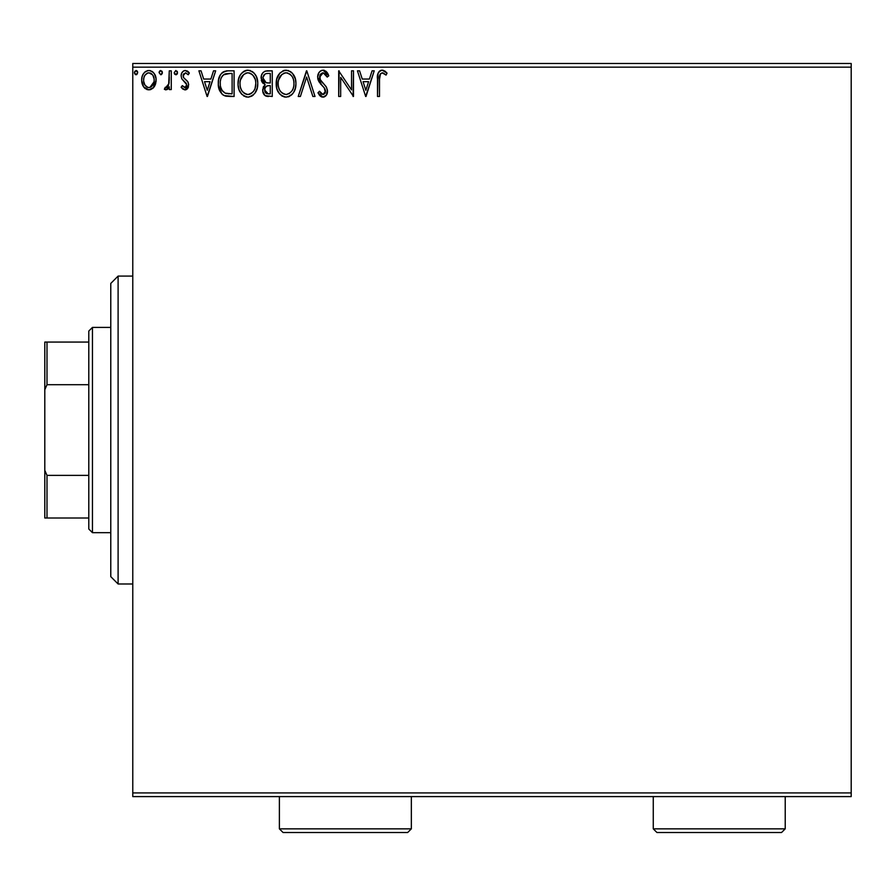 <?xml version="1.0" encoding="UTF-8"?>
<svg xmlns="http://www.w3.org/2000/svg" width="896" height="896" viewBox="0 0 896 896"><rect width="100%" height="100%" fill="white"/><g stroke="black" fill="none" stroke-linecap="round" stroke-linejoin="round"><path stroke-width="1.34" d="M132.776 796.589L851.2 796.589L132.776 796.589L132.776 67.155L851.2 67.155L851.2 792.915L132.776 792.915L132.776 796.589M154.213 86.8L155.68 83.619L156.027 78.478L154.358 73.786L152.062 71.389L148.882 70.493L145.701 71.389L143.416 73.786L142.072 76.843L141.68 81.032L142.71 85.288L144.581 88.054L147.302 89.69L150.472 89.69L153.194 88.043L156.128 80.147C156.173 74.827 153.765 71.613 148.882 70.493C144.01 71.613 141.602 74.827 141.658 80.147L143.573 86.811L148.882 89.902L153.731 87.45M169.288 70.829L171.259 70.829L169.288 70.829L168.661 84.84L167.216 87.203L165.29 87.27L164.349 89.264L167.026 89.611L169.288 86.811L169.288 89.578L171.259 89.578L171.259 70.829L171.259 89.578L171.259 70.829L169.288 70.829L168.974 83.563L164.349 89.264L165.85 89.902L169.288 86.811L169.288 89.578L171.259 89.578L169.288 89.578M184.934 89.902L187.802 88.267L188.653 84.235L187.589 81.346L183.568 77.605L183.243 74.76L185.506 72.8L188.216 74.771L189.347 73.035L187.645 71.232L185.293 70.493L183.478 70.986L181.675 73.136L181.126 75.914L181.776 78.814L186.693 84.627L185.248 87.539L182.28 85.624L181.126 87.237L182.739 89.018L184.934 89.902L188.698 84.986L188.059 82.096L183.568 77.605L183.098 75.813L185.506 72.8L188.216 74.771L189.347 73.035L185.293 70.493C182.493 71.086 181.104 72.901 181.126 75.914L181.776 78.814L186.245 83.373L186.715 85.075L184.811 87.606L182.28 85.624L181.126 87.237L184.934 89.902M227.562 70.829L223.138 71.926L220.461 74.67L218.557 79.957L218.366 85.109L219.52 90.306L222.589 94.618L225.568 96.062L230.205 96.488L234.091 96.488L234.091 70.829L228.122 70.829C221.278 71.758 218.008 75.925 218.299 83.328C217.997 88.592 219.934 92.669 224.101 95.558L234.091 96.488L234.091 70.829L234.091 96.488L230.205 96.488M267.12 70.829L272.25 70.829L265.16 71.131L263.077 72.509L261.408 75.488L261.654 81.256L265.115 84.661L263.267 87.102L262.786 91.358L265.059 95.626L272.25 96.488L272.25 70.829L272.25 96.488L272.25 70.829L267.12 70.829C263.11 71.445 261.083 73.875 261.061 78.109L265.115 84.661L262.707 90.126C262.741 94.17 264.712 96.286 268.621 96.488L267.557 96.432M300.384 96.488L298.234 96.488L306.454 70.829L298.234 96.488L300.384 96.488L306.622 77.022L312.861 96.488L315.011 96.488L306.79 70.829L315.011 96.488L306.79 70.829L298.234 96.488L300.384 96.488L306.622 77.022L312.861 96.488L315.011 96.488L312.861 96.488M351.523 70.829L351.523 89.914L338.699 70.829L338.699 96.488L340.67 96.488L340.67 77.347L353.494 96.488L353.494 70.829L351.523 70.829L353.494 70.829L351.523 70.829L351.523 89.914L338.699 70.829L338.699 96.488L340.67 96.488L340.67 77.347L353.494 96.488L353.494 70.829L353.08 96.488M379.994 74.502L379.49 79.408L380.509 73.662L382.894 72.901L386.053 75.096L387.05 73.125L384.944 71.098L382.2 70.168L379.557 71.098L378.022 73.472L377.507 96.488L379.49 96.488L379.49 79.408C378.885 76.272 379.803 74.066 382.222 72.8L386.053 75.096L387.05 73.125L382.2 70.168C378.28 71.501 376.723 74.502 377.507 79.162L377.507 96.488L379.49 96.488L379.512 77.426M372.075 70.829L374.226 70.829L365.994 96.488L374.226 70.829L372.075 70.829L369.432 79.05L362.23 79.05L359.598 70.829L357.448 70.829L365.669 96.488L374.226 70.829L372.075 70.829L369.432 79.05L362.23 79.05L359.598 70.829L357.448 70.829L365.669 96.488L357.448 70.829L359.598 70.829M323.064 70.168L320.746 70.818L319.021 72.52L317.643 77.112L318.909 81.67L324.341 87.942L325.461 90.362L324.901 93.453L323.523 94.45L321.25 93.811L319.514 91.224L317.968 92.803L319.872 95.693L322.93 97.138L326.413 95.133L327.454 90.138L326.088 86.621L320.264 79.666L319.906 75.387L321.059 73.64L323.198 72.8L325.752 74.357L327.219 77.078L328.821 75.779L326.01 71.277L323.064 70.168C319.48 70.952 317.677 73.259 317.643 77.112L321.91 85.389L324.341 87.942L325.539 91.258L322.952 94.506L319.514 91.224L317.968 92.803L322.93 97.138C326.021 96.477 327.544 94.483 327.51 91.157L326.502 87.248L320.264 79.666L319.614 77.146L323.198 72.8L327.219 77.078L328.821 75.779L323.064 70.168M295.926 83.541L295.378 78.982L292.443 73.293L288.31 70.493L283.752 70.504L279.933 73.013L276.73 79.083L276.741 88.278L278.566 92.534L281.77 95.872L285.029 97.07L288.456 96.779L291.558 94.931L293.63 92.378L295.378 88.122L295.926 83.541C296.027 76.238 292.723 71.781 286.037 70.168C279.35 71.837 276.069 76.339 276.192 83.664C276.069 91.067 279.395 95.558 286.182 97.138C292.824 95.39 296.072 90.866 295.926 83.541M257.734 82.387L256.469 76.798L254.285 73.293L250.152 70.493L246.725 70.246L243.51 71.49L240.386 74.85L238.571 79.083L238.067 84.829L239.042 89.757L241.842 94.371L245.728 96.835L248.606 97.115L251.776 96.118L254.834 93.341L257.219 88.122L257.768 83.541C257.914 90.866 254.666 95.39 248.024 97.138C254.666 95.39 257.914 90.866 257.768 83.541C257.869 76.238 254.565 71.781 247.878 70.168C241.192 71.837 237.91 76.339 238.034 83.664C237.91 91.067 241.237 95.558 248.024 97.138M213.517 70.829L215.667 70.829L207.446 96.488L215.667 70.829L213.517 70.829L210.885 79.05L203.672 79.05L201.04 70.829L198.89 70.829L207.11 96.488L215.667 70.829L213.517 70.829L210.885 79.05L203.672 79.05L201.04 70.829L198.89 70.829L207.11 96.488L198.89 70.829L201.04 70.829M177.509 72.632L175.862 70.493L174.216 72.632L175.862 74.771L177.509 72.632L175.862 70.493L174.216 72.632L175.862 74.771L177.509 72.632M162.378 72.632L160.731 70.493L159.085 72.632L160.731 74.771L162.378 72.632L160.731 70.493L159.085 72.632L160.731 74.771L162.378 72.632M137.704 72.632L136.774 70.694L134.826 71.221L134.445 73.002L135.352 74.57L136.774 74.57L137.704 72.632L136.058 74.771L137.704 72.632L136.058 70.493L134.411 72.632L136.058 74.771M851.2 63.493L132.776 63.493L132.776 792.915L851.2 792.915L851.2 796.589L851.2 67.155L132.776 67.155L132.776 63.493L851.2 63.493L851.2 67.155L851.2 63.493M379.49 96.488L377.507 96.488M377.507 79.162L377.541 77.426M378.336 72.688L378 73.517M378.806 71.893L379.534 71.12M380.162 70.672L380.766 70.392M381.483 70.213L382.2 70.168M382.95 70.235L385.258 71.333M387.05 73.125L386.053 75.096L382.222 72.8M379.579 76.44L380.05 74.379M383.522 73.17L384.194 73.595M384.832 74.066L385.448 74.57M365.837 90.294L363.07 81.682L368.592 81.682L365.837 90.294L363.07 81.682L368.592 81.682L365.837 90.294M340.67 96.488L338.699 96.488L339.136 70.829M323.602 70.202L324.397 70.37M326.76 72.038L327.678 73.349M328.821 75.779L327.219 77.078L326.917 76.362M322.426 72.901L320.533 74.211M320.186 74.771L319.917 75.376M319.682 76.272L319.782 78.411M319.659 77.806L320.589 80.237M320.958 80.786L321.406 81.379M321.742 81.805L322.381 82.544M322.627 82.813L323.534 83.765M324.218 84.459L325.629 86.027M327.454 92.198L327.253 93.206M327.242 93.262L326.413 95.144M325.774 95.917L324.106 96.958M324.576 96.768L323.59 97.082M322.067 97.048L321.261 96.746M320.544 96.309L319.01 94.584M317.968 92.803L319.514 91.224L320.342 92.658M320.746 93.229L319.514 91.224M320.936 93.475L321.541 94.046M321.742 94.17L323.523 94.45M324.901 93.453L325.338 92.579M325.394 92.411L324.229 87.797M324.834 88.693L324.341 87.942L324.845 88.693M323.142 86.632L323.994 87.539M322.28 85.77L318.808 81.491M318.371 80.595L317.722 78.299M317.957 79.397L317.733 78.389M317.643 77.112L317.666 76.496M318.494 73.382L319.794 71.579M319.043 72.486L320.107 71.288M320.757 70.806L321.843 70.325M328.406 74.782L327.936 73.83M320.298 83.619L321.082 84.526M319.323 95.021L319.872 95.693M295.792 85.848L295.635 86.968M295.378 88.122L295.098 89.118M294.896 89.701L293.642 92.366M292.992 93.341L292.264 94.226M289.33 96.443L288.456 96.779M285.029 97.07L283.898 96.835M282.419 96.242L281.803 95.883M279.978 94.349L277.222 89.846M277.189 89.734L276.741 88.278M276.226 84.829L276.326 85.982M276.326 81.357L276.226 82.51M276.326 81.334L276.438 80.528M278.566 74.816L279.933 73.024M282.901 70.818L284.85 70.246M290.382 71.456L292.421 73.27M292.443 73.293L290.394 71.456M294.638 76.832L295.098 78.019M295.658 80.237L295.792 81.211M277.267 89.947L278.566 92.534M284.984 72.89L285.634 72.811M293.25 88.189L293.686 86.509M287.179 94.405L286.093 94.506C280.717 93.15 278.074 89.544 278.163 83.664L278.275 85.523L278.163 83.664C278.04 77.75 280.683 74.122 286.093 72.8C291.435 74.133 294.056 77.717 293.955 83.552L293.854 81.704L293.955 83.552C294.078 89.432 291.458 93.083 286.093 94.506L286.563 94.494M279.451 89.69L280.37 91.235M278.589 87.293L278.275 85.523M279.518 89.835L278.6 87.349M280.84 91.818L281.87 92.848L280.84 91.818M283.394 73.416L284.256 73.069M278.611 79.934L281.938 74.346M280.56 75.768L279.339 77.829M278.275 81.805L278.6 79.979M292.824 77.907L293.373 79.33M290.976 75.096L292.074 76.53M289.576 73.864L290.954 75.062M287.022 72.856L287.918 73.069M292.566 89.846L292.914 89.096M293.933 84.482L293.854 85.411M267.378 96.421L265.664 95.973M263.491 93.722L264.163 94.786M263.043 92.59L262.786 91.37M262.741 89.354L262.707 90.126M263.267 87.102L263.547 86.486M262.55 82.813L261.666 81.267M261.654 81.256L263.346 83.619M261.296 80.147L261.453 80.707M267.994 96.466L268.621 96.488M267.299 82.914L269.27 82.992L266.134 82.69L263.032 78.109C263.222 74.962 264.88 73.405 268.016 73.461L270.267 73.461L270.267 82.992L266.515 82.79M263.435 80.203L263.133 79.229M265.541 92.87L264.723 90.821L265.048 88.021L266.582 86.117L269.27 85.624L267.736 85.736M264.869 88.581L264.678 90.082C264.779 87.091 266.314 85.602 269.27 85.624L270.267 85.624L270.267 93.856L268.229 93.856L264.678 90.082L265.474 92.781M267.12 93.744L266.37 93.486M265.451 82.41L263.838 80.965M263.144 76.989L265.037 74.021M264.376 74.536L263.76 75.342M263.469 75.936L263.189 76.765M264.858 91.549L264.723 90.821M265.048 88.021L265.854 86.677M269.27 85.624L270.267 85.624L270.267 93.856L268.229 93.856M246.87 97.07L245.739 96.835M244.261 96.242L243.645 95.883M241.83 94.371L240.43 92.568M239.042 89.768L238.582 88.301M238.067 84.829L238.168 85.982M238.168 81.323L238.28 80.528M239.03 77.616L238.683 78.68M240.408 74.816L241.774 73.024M244.742 70.818L246.68 70.258M252.224 71.456L254.285 73.293M252.258 71.478L254.262 73.27M256.48 76.832L256.939 78.019M257.499 80.237L257.634 81.211M252.358 95.749L253.4 94.931M246.826 72.89L247.475 72.811M250.589 73.382L252.795 75.062L255.214 79.33M255.091 88.189L255.797 83.552C255.92 89.432 253.299 93.083 247.934 94.506L247.016 94.438L247.934 94.506C242.558 93.15 239.915 89.544 240.005 83.664C239.882 77.75 242.525 74.122 247.934 72.8C253.277 74.133 255.898 77.717 255.797 83.552L255.528 86.509M253.344 91.538L251.429 93.363L248.405 94.494M241.293 89.69L242.211 91.235M240.005 83.664L240.117 85.523L240.005 83.664M240.43 87.293L240.117 85.523M241.36 89.835L240.442 87.349M242.682 91.818L243.712 92.848L242.682 91.818M247.016 94.438L244.899 93.688M246.109 94.226L246.736 94.382M245.235 73.416L246.098 73.069M240.453 79.934L243.779 74.346M242.402 75.768L241.181 77.829M255.797 83.552L255.696 81.704L255.797 83.552M254.666 77.907L253.915 76.53M252.818 75.096L250.634 73.405M248.864 72.856L249.76 73.069M249.021 94.405L249.782 94.203M250.253 94.024L252.918 92.053M254.408 89.846L254.755 89.096M227.114 96.32L225.669 96.085M225.534 96.051L224.862 95.861M223.283 95.11L222.611 94.629M221.794 93.901L218.366 85.109M218.299 83.328L218.322 82.197M218.333 82.163L218.411 81.088M218.557 79.957L218.781 78.848M221.67 73.102L224.683 71.266M225.882 70.997L226.979 70.862M221.95 90.294L225.142 93.128C221.637 90.922 220.013 87.651 220.27 83.339L220.326 84.784L220.27 83.339C220.024 79.318 221.502 76.25 224.717 74.11L223.552 74.794L229.992 73.461L225.994 73.741L232.109 73.461L232.109 93.856L225.142 93.128L222.354 90.899L220.763 87.438L221.29 89.006M221.816 76.787L223.552 74.794M222.152 76.261L222.835 75.432M226.52 93.531L225.814 93.363M229.387 93.822L227.942 93.733M220.472 80.64L220.685 79.576M207.278 90.294L204.523 81.682L210.034 81.682L207.278 90.294L204.523 81.682L210.034 81.682L207.278 90.294M181.126 87.237L182.28 85.624L182.773 86.307L182.28 85.624M184.811 87.606L186.514 86.218M186.614 85.893L186.693 84.638M186.446 83.776L186.715 85.075L185.842 82.824L183.546 80.875M181.675 73.147L182.146 72.318M183.49 70.986L184.8 70.526M187.107 70.918L188.53 71.96M189.347 73.035L188.216 74.771L187.701 74.054M183.714 73.819L183.243 74.76M183.221 74.861L183.355 77.19M185.08 79.094L185.674 79.531M188.485 86.688L188.272 87.36M186.592 89.454L187.858 88.178M187.802 88.267L187.331 88.861M186.066 89.712L185.405 89.869M177.419 73.371L177.106 74.043M177.094 74.054L176.49 74.626M176.053 74.76L174.798 74.267M174.317 73.371L174.619 74.054M177.106 71.232L177.386 71.803M167.966 88.872L167.339 89.41M165.85 89.902L164.349 89.264L165.29 87.27L166.723 87.494M165.29 87.27L166.174 87.606L165.29 87.27M168.437 85.456L169.243 80.147M169.277 78.422L169.288 77.123M169.277 78.736L169.243 80.349M169.165 81.962L168.974 83.563M162.288 73.371L161.358 74.626M159.085 72.632L160.731 70.493M161.896 71.131L162.254 71.803M160.026 70.694L159.186 71.893M144.054 87.461L143.102 86.072M142.744 85.366L142.139 83.787M142.106 83.653L141.758 81.894M141.68 79.307L141.87 77.694M142.072 76.832L142.33 76.003M142.621 75.275L143.416 73.774M144.402 72.486L145.253 71.714M147.235 70.706L148.019 70.549M149.307 70.515L150.517 70.706M152.589 71.747L154.358 73.786M154.37 73.786L154.986 74.894M156.027 81.872L156.094 81.032M155.669 83.642L154.672 86.05M153.574 72.71L152.062 71.389M141.758 81.906L142.094 83.63M144.581 88.054L145.174 88.592M148.893 72.8L147.65 72.99L148.893 72.8C152.488 73.718 154.246 76.16 154.157 80.136C154.235 84.112 152.488 86.61 148.893 87.606L148.893 87.606C145.298 86.598 143.539 84.112 143.629 80.136L143.92 77.661L143.629 80.136C143.539 76.16 145.286 73.718 148.893 72.8L152.578 74.827M152.925 75.354L154.078 78.882M154.078 81.402L152.902 84.952L151.245 86.822L148.893 87.606L150.125 87.405M147.638 87.394L144.872 84.952L143.696 81.39M148.254 87.55L146.53 86.822M147.157 73.181L144.861 75.354L147.661 72.979M151.738 73.909L150.92 73.326M149.912 87.472L154.022 81.861M137.301 71.232L137.581 71.803M293.53 79.901L293.854 81.715M292.947 89.006L292.107 90.664M289.587 93.363L288.781 93.845M284.267 94.226L281.87 92.848M268.486 82.981L267.691 82.947M263.816 80.931L263.469 80.282M263.032 78.109L263.066 77.549M268.016 73.461L270.267 73.461L270.267 82.992L269.27 82.992M240.117 81.805L240.442 79.979M255.371 79.901L255.696 81.715M254.789 89.006L253.949 90.664M244.451 93.408L243.712 92.848M229.992 73.461L232.109 73.461L232.109 93.856L230.821 93.856M220.763 87.438L220.494 86.218M225.019 73.987L225.994 73.741M143.629 80.136L143.696 78.882M143.92 77.661L144.861 75.354M150.125 72.979L151.245 73.528M153.866 82.634L152.902 84.952M118.104 583.99L110.779 576.654L110.779 283.416L118.104 276.091L132.776 276.091L118.104 276.091L118.104 583.99L132.776 583.99L118.104 583.99L118.104 276.091L110.779 283.416L110.779 576.654L118.104 583.99M88.782 475.384L88.782 529.01L92.456 532.672L92.456 327.41L88.782 331.072L88.782 475.384L88.782 331.072L92.456 327.41L92.456 532.672L110.779 532.672L92.456 532.672L88.782 529.01L88.782 475.384L46.995 475.384L44.8 470.355L44.8 389.726L46.995 384.698L88.782 384.698L46.995 384.698L46.995 342.07L44.8 342.07L44.8 389.726L44.8 342.07L46.995 342.07L46.995 384.698L44.8 389.726L44.8 518.011L88.782 518.011L46.995 518.011L46.995 475.384L46.995 518.011L44.8 518.011L44.8 470.355L46.995 475.384L88.782 475.384M110.779 327.41L92.456 327.41L110.779 327.41M88.782 342.07L46.995 342.07L88.782 342.07M653.262 828.845L656.936 832.507L781.558 832.507L785.221 828.845L653.262 828.845L785.221 828.845L785.221 796.589L785.221 828.845L781.558 832.507L656.936 832.507L653.262 828.845L653.262 796.589L653.262 828.845M279.384 828.845L283.058 832.507L407.68 832.507L411.342 828.845L279.384 828.845L411.342 828.845L411.342 796.589L411.342 828.845L407.68 832.507L283.058 832.507L279.384 828.845L279.384 796.589L279.384 828.845"/></g></svg>
